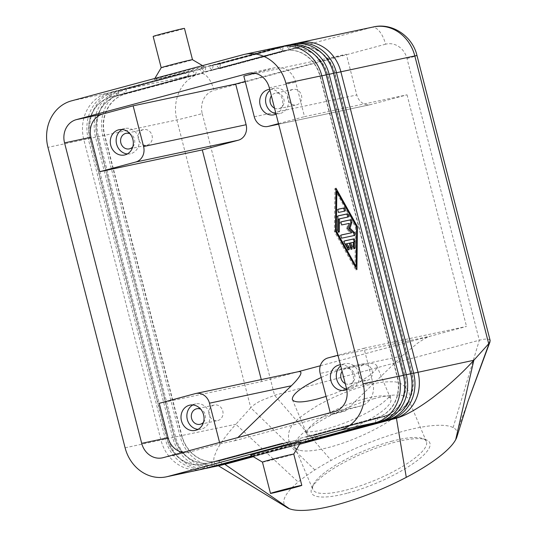 <?xml version="1.0" encoding="UTF-8"?>
<svg xmlns="http://www.w3.org/2000/svg" width="537" height="537" viewBox="0 0 537 537"><rect width="100%" height="100%" fill="white"/><g stroke="black" fill="none" stroke-linecap="round" stroke-linejoin="round"><path stroke-width="0.4" stroke-dasharray="2.69 2.01" d="M364.965 398.729A45.444 11.559 157.1 0 1 390.741 398.837A45.444 11.559 157.1 0 1 332.819 434.373A45.444 11.559 157.1 0 1 307.043 434.265A45.444 11.559 157.1 0 1 364.965 398.729M282.69 46.33L205.872 66.984L204.946 71.804L282.422 50.968A34.261 30.361 78 0 1 283.811 50.632A34.261 30.361 78 0 1 305.654 55.11A34.261 30.361 78 0 1 320.267 76.261L397.42 376.732A34.261 30.361 78 0 1 394.849 402.508A34.261 30.361 78 0 1 376.605 417.799L299.129 438.635L302.143 442.381M300.411 442.844L297.914 443.515L298.841 438.695L376.316 417.86A34.261 30.361 -102 0 0 394.561 402.569A34.261 30.361 -102 0 0 397.125 376.799L319.978 76.321A34.261 30.361 -102 0 0 305.365 55.17A34.261 30.361 -102 0 0 283.516 50.7A34.261 30.361 -102 0 0 282.126 51.028L204.651 71.871L201.476 67.924L278.951 47.088A38.785 34.375 78 0 1 280.529 46.706M290.014 44.772L213.196 65.427L212.269 70.246L289.745 49.411A34.261 30.361 78 0 1 291.135 49.075A34.261 30.361 78 0 1 312.977 53.552A34.261 30.361 78 0 1 327.59 74.703L404.744 375.175A34.261 30.361 78 0 1 402.173 400.944A34.261 30.361 78 0 1 383.928 416.242L306.452 437.078L309.466 440.823M305.238 441.958L306.164 437.138L383.64 416.303A34.261 30.361 -102 0 0 401.884 401.011A34.261 30.361 -102 0 0 404.448 375.242L327.302 74.764A34.261 30.361 -102 0 0 312.688 53.613A34.261 30.361 -102 0 0 290.839 49.142A34.261 30.361 -102 0 0 289.45 49.471L211.974 70.307L208.799 66.366L286.275 45.531A38.785 34.375 78 0 1 287.852 45.148M297.337 43.215L220.519 63.869L219.593 68.689L297.068 47.853A34.261 30.361 78 0 1 298.458 47.518A34.261 30.361 78 0 1 320.3 51.995A34.261 30.361 78 0 1 334.913 73.146L412.067 373.618A34.261 30.361 78 0 1 409.496 399.387A34.261 30.361 78 0 1 391.251 414.685L313.776 435.52L316.79 439.266M312.561 440.4L313.487 435.581L390.963 414.745A34.261 30.361 -102 0 0 409.207 399.454A34.261 30.361 -102 0 0 411.772 373.685L334.625 73.207A34.261 30.361 -102 0 0 320.012 52.055A34.261 30.361 -102 0 0 298.163 47.578A34.261 30.361 -102 0 0 296.773 47.914L219.297 68.749L216.122 64.809L293.598 43.974A38.785 34.375 78 0 1 295.175 43.591M202.261 469.197A38.785 34.375 78 0 1 177.532 464.129A38.785 34.375 78 0 1 160.986 440.186L83.839 139.714A38.785 34.375 78 0 1 86.746 110.541A38.785 34.375 78 0 1 107.4 93.223L184.876 72.388L188.346 76.267L110.87 97.11A34.261 30.361 -102 0 0 92.626 112.401A34.261 30.361 -102 0 0 90.055 138.17L167.202 438.648A34.261 30.361 -102 0 0 181.821 459.8A34.261 30.361 -102 0 0 203.664 464.27A34.261 30.361 -102 0 0 205.053 463.934L282.529 443.099L285.704 447.046L251.913 455.886M184.876 72.388L111.79 92.29A38.785 34.375 -102 0 0 91.136 109.602A38.785 34.375 -102 0 0 88.236 138.781L165.383 439.253A38.785 34.375 -102 0 0 181.929 463.196A38.785 34.375 -102 0 0 204.49 468.64M281.307 447.979L282.234 443.166L204.758 464.002A34.261 30.361 78 0 1 203.369 464.337A34.261 30.361 78 0 1 181.526 459.86A34.261 30.361 78 0 1 166.913 438.709L89.766 138.237A34.261 30.361 78 0 1 92.33 112.461A34.261 30.361 78 0 1 110.575 97.17L188.051 76.335M209.584 467.64A38.785 34.375 78 0 1 184.856 462.572A38.785 34.375 78 0 1 168.309 438.628L91.162 138.157A38.785 34.375 78 0 1 94.069 108.977A38.785 34.375 78 0 1 114.723 91.666L192.199 70.83L119.113 90.733A38.785 34.375 -102 0 0 98.466 108.044A38.785 34.375 -102 0 0 95.559 137.217L172.706 437.695A38.785 34.375 -102 0 0 189.252 461.639A38.785 34.375 -102 0 0 211.813 467.083M216.908 466.082A38.785 34.375 78 0 1 192.179 461.014A38.785 34.375 78 0 1 175.633 437.071L98.486 136.599A38.785 34.375 78 0 1 101.392 107.42A38.785 34.375 78 0 1 122.047 90.109L199.522 69.273L202.993 73.153L125.517 93.988A34.261 30.361 -102 0 0 107.272 109.286A34.261 30.361 -102 0 0 104.702 135.055L181.855 435.534A34.261 30.361 -102 0 0 196.468 456.685A34.261 30.361 -102 0 0 218.311 461.155A34.261 30.361 -102 0 0 219.7 460.82L297.176 439.984L300.351 443.931M202.993 73.153L203.912 68.34L126.443 89.176A38.785 34.375 -102 0 0 105.789 106.487A38.785 34.375 -102 0 0 102.882 135.66L180.029 436.138A38.785 34.375 -102 0 0 196.576 460.081A38.785 34.375 -102 0 0 219.136 465.525M299.686 444.072L295.961 444.864L296.88 440.051L219.405 460.887A34.261 30.361 78 0 1 218.015 461.223A34.261 30.361 78 0 1 196.173 456.745A34.261 30.361 78 0 1 181.56 435.594L235.864 424.264C227.077 434.05 220.788 442.569 217.002 449.805L214.344 456.302C213.256 460.323 213.793 462.988 215.948 464.31C217.586 465.27 220.056 465.404 223.358 464.706M192.199 70.83L195.669 74.71L118.194 95.546A34.261 30.361 -102 0 0 99.949 110.844A34.261 30.361 -102 0 0 97.378 136.613L174.532 437.091A34.261 30.361 -102 0 0 189.145 458.242A34.261 30.361 -102 0 0 210.987 462.713A34.261 30.361 -102 0 0 212.377 462.377L289.852 441.542L293.027 445.488L252.39 456.175M288.637 446.422L289.557 441.609L212.081 462.444A34.261 30.361 78 0 1 210.692 462.78A34.261 30.361 78 0 1 188.849 458.303A34.261 30.361 78 0 1 174.236 437.152L97.09 136.68A34.261 30.361 78 0 1 99.654 110.904A34.261 30.361 78 0 1 117.898 95.613L195.374 74.777M125.101 447.818L181.56 435.594L104.413 135.116A34.261 30.361 78 0 1 106.977 109.347A34.261 30.361 78 0 1 125.222 94.056L202.697 73.22M363.985 348.251L466.519 326.442L430.546 336.122C427.432 337.008 423.116 339.364 417.605 343.177L402.012 356.011L345.257 410.993L330.611 414.114L361.045 405.925A19.392 17.184 -102 0 0 372.826 382.68L363.985 348.251L337.974 355.246M243.818 76.073L346.345 54.271L356.796 94.962A12.928 11.458 -102 0 0 362.307 102.943A12.928 11.458 -102 0 0 370.55 104.628A12.928 11.458 -102 0 0 371.074 104.5L407.046 94.827L304.519 116.636L295.679 82.208A19.392 17.184 -102 0 0 275.038 67.702A19.392 17.184 -102 0 0 274.253 67.89L254.504 73.2M367.355 380.317A7.948 7.041 -102 0 0 372.228 370.973A7.948 7.041 -102 0 0 363.724 364.845A7.948 7.041 -102 0 0 363.401 364.925A7.948 7.041 -102 0 0 358.528 374.269A7.948 7.041 -102 0 0 367.033 380.391A7.948 7.041 -102 0 0 367.355 380.317M345.257 383.593A7.948 7.041 -102 0 0 349.453 384.13A7.948 7.041 -102 0 0 349.775 384.056A7.948 7.041 -102 0 0 354.648 374.712A7.948 7.041 -102 0 0 346.143 368.583A7.948 7.041 -102 0 0 345.821 368.657A7.948 7.041 -102 0 0 342.109 371.336M346.647 389.083A12.928 11.458 -102 0 0 350.486 389.003A12.928 11.458 -102 0 0 351.017 388.875A12.928 11.458 -102 0 0 358.938 373.678A12.928 11.458 -102 0 0 345.11 363.71A12.928 11.458 -102 0 0 344.586 363.838A12.928 11.458 -102 0 0 340.7 365.845M340.424 364.777A12.928 11.458 78 0 1 353.017 374.645A12.928 11.458 78 0 1 346.748 389.553M147.219 145.064A7.948 7.041 -102 0 0 152.085 135.72A7.948 7.041 -102 0 0 143.587 129.592A7.948 7.041 -102 0 0 143.265 129.672A7.948 7.041 -102 0 0 138.392 139.016A7.948 7.041 -102 0 0 146.896 145.138A7.948 7.041 -102 0 0 147.219 145.064M132.793 146.843A7.948 7.041 -102 0 0 130.014 133.78M127.329 153.931A12.928 11.458 -102 0 0 130.35 153.75A12.928 11.458 -102 0 0 130.88 153.622A12.928 11.458 -102 0 0 138.801 138.425A12.928 11.458 -102 0 0 124.973 128.457A12.928 11.458 -102 0 0 124.45 128.585A12.928 11.458 -102 0 0 122.141 129.524M217.935 420.498A7.948 7.041 -102 0 0 222.808 411.154A7.948 7.041 -102 0 0 214.303 405.026A7.948 7.041 -102 0 0 213.981 405.106A7.948 7.041 -102 0 0 209.108 414.45A7.948 7.041 -102 0 0 217.613 420.578A7.948 7.041 -102 0 0 217.935 420.498M203.51 422.277A7.948 7.041 -102 0 0 200.731 409.214M198.052 429.372A12.928 11.458 -102 0 0 201.073 429.184A12.928 11.458 -102 0 0 201.597 429.063A12.928 11.458 -102 0 0 209.524 413.859A12.928 11.458 -102 0 0 195.696 403.898A12.928 11.458 -102 0 0 195.166 404.019A12.928 11.458 -102 0 0 192.857 404.958M296.632 104.876A7.948 7.041 -102 0 0 301.505 95.532A7.948 7.041 -102 0 0 293.001 89.41A7.948 7.041 -102 0 0 292.678 89.484A7.948 7.041 -102 0 0 287.805 98.828A7.948 7.041 -102 0 0 296.31 104.957A7.948 7.041 -102 0 0 296.632 104.876M274.535 108.152A7.948 7.041 -102 0 0 278.737 108.696A7.948 7.041 -102 0 0 279.059 108.615A7.948 7.041 -102 0 0 283.925 99.271A7.948 7.041 -102 0 0 275.427 93.149A7.948 7.041 -102 0 0 275.105 93.223A7.948 7.041 -102 0 0 271.386 95.901M275.944 113.649A12.928 11.458 -102 0 0 279.77 113.569A12.928 11.458 -102 0 0 280.294 113.441A12.928 11.458 -102 0 0 288.221 98.237A12.928 11.458 -102 0 0 274.394 88.276A12.928 11.458 -102 0 0 273.863 88.404A12.928 11.458 -102 0 0 269.977 90.411M269.702 89.343A12.928 11.458 78 0 1 282.287 99.191A12.928 11.458 78 0 1 276.058 114.099M490.167 340.565L488.952 339.411C487.052 338.766 483.844 339.035 479.326 340.223L274.568 395.292L260.714 400.79C256.122 403.22 252.806 405.542 250.752 407.758L176.848 119.932A38.785 34.375 78 0 1 179.754 90.76A38.785 34.375 78 0 1 200.408 73.441L371.96 27.306A38.785 34.375 78 0 1 373.537 26.924M347.882 493.047A64.252 16.338 -22.9 0 0 412.295 464.122A64.252 16.338 -22.9 0 0 426.022 439.729A64.252 16.338 -22.9 0 0 393.326 442.649A64.252 16.338 -22.9 0 0 311.843 488.059A64.252 16.338 -22.9 0 0 347.882 493.047M391.392 441.333A61.607 15.667 157.1 0 1 422.74 438.528A61.607 15.667 157.1 0 1 426.338 441.474A61.607 15.667 157.1 0 1 347.822 489.65A61.607 15.667 157.1 0 1 312.876 489.502A61.607 15.667 157.1 0 1 313.266 484.871A61.607 15.667 157.1 0 1 391.392 441.333M373.403 398.83A61.607 15.667 157.1 0 1 408.348 398.978A61.607 15.667 157.1 0 1 407.637 404.274A61.607 15.667 157.1 0 1 329.832 447.146A61.607 15.667 157.1 0 1 299.183 450.181A61.607 15.667 157.1 0 1 294.88 447.006A61.607 15.667 157.1 0 1 373.403 398.83M321.2 377.477C331.389 372.806 341.418 369.12 351.285 366.429C366.12 362.609 374.598 362.361 376.719 365.697C380.095 371.322 352.695 387.936 326.06 396.407M161.194 67.743L161.194 67.743A16.164 0.356 165.6 0 0 184.171 62.164A16.164 0.356 165.6 0 0 192.501 59.708L192.501 59.708M190.977 70.622A25.857 0.564 165.6 0 0 204.295 66.675A25.857 0.564 165.6 0 0 167.544 75.603A25.857 0.564 165.6 0 0 154.22 79.53A25.857 0.564 165.6 0 0 190.977 70.622M153.159 36.442A16.164 0.356 165.6 0 0 176.136 30.864A16.164 0.356 165.6 0 0 184.466 28.407M262.459 462.122L262.452 462.122A16.164 0.356 165.6 0 0 285.429 456.544A16.164 0.356 165.6 0 0 293.759 454.087L293.759 454.08M300.74 442.293A25.857 0.564 -14.4 0 1 287.416 446.213A25.857 0.564 -14.4 0 1 250.658 455.148M287.167 507.619A93.733 23.836 157.1 0 1 298.163 482.018A93.733 23.836 157.1 0 1 314.85 469.942A93.733 23.836 157.1 0 1 331.154 460.363A93.733 23.836 157.1 0 1 453.134 427.559A93.733 23.836 157.1 0 1 457.074 431.694A93.733 23.836 157.1 0 1 457.115 436.158M299.579 444.253L253.289 456.705M314.85 469.942L250.752 407.758L235.864 424.264L298.163 482.018M278.508 123.631L304.519 116.636M330.255 412.725L330.611 414.114M195.2 393.648L297.733 371.839L261.761 381.512L159.227 403.321M182.875 452.362A19.392 17.184 -102 0 0 188.702 452.255A19.392 17.184 -102 0 0 189.494 452.06L219.928 443.877L219.573 442.488M219.928 443.877L234.575 440.763L237.871 437.568M328.013 357.924L430.546 336.122L320.3 365.771M234.575 440.763L345.257 410.993M407.046 94.827L466.519 326.442M245.201 81.47L346.345 54.271M261.264 379.578L261.761 381.512M295.961 444.864L252.867 456.457M253.155 456.625L299.659 444.119M199.522 69.273L203.912 68.34M205.872 66.984L201.476 67.924M213.196 65.427L208.799 66.366M220.519 63.869L216.122 64.809M252.679 456.343L293.027 445.488M195.669 74.71L196.589 69.897M297.914 443.515L300.317 443.005M252.195 456.061L285.704 447.046M188.346 76.267L189.266 71.455M344.526 240.938L343.606 241.133A1.618 0.745 74.9 0 0 343.586 241.14A1.618 0.745 74.9 0 0 343.573 243.617L346.868 249.517A1.618 0.745 74.9 0 0 347.721 250.161A1.618 0.745 74.9 0 0 348.124 249.457M345.674 243.993L348.238 243.449L349.439 248.148A1.618 0.745 74.9 0 0 350.594 249.551A1.618 0.745 74.9 0 0 350.997 248.846M349.345 243.154L348.238 243.449M349.701 243.14L352.259 242.596L352.212 246.731A1.618 0.745 74.9 0 0 352.621 248.316A1.618 0.745 74.9 0 0 353.46 248.94A1.618 0.745 74.9 0 0 353.87 248.235M353.366 242.294L352.259 242.596M338.149 209.289L337.229 209.484A1.618 0.745 74.9 0 0 337.209 209.484A1.618 0.745 74.9 0 0 336.9 211.222A1.618 0.745 74.9 0 0 338.035 212.612L343.834 211.377A1.618 0.745 74.9 0 0 343.848 211.377A1.618 0.745 74.9 0 0 344.016 211.276M335.706 191.649L335.216 231.366L354.997 266.768L355.487 227.057L335.967 191.581M356.595 226.755L355.487 227.057M336.008 188.218L334.907 188.521L334.37 231.548L355.803 269.903L355.83 267.674M335.477 231.246L334.37 231.548M356.904 269.608L355.803 269.903M355.843 266.54L356.333 226.876L336.531 191.427M335.981 190.447L334.907 188.521M338.102 215.901L337.176 216.096A1.618 0.745 74.9 0 0 337.155 216.102A1.618 0.745 74.9 0 0 336.746 217.015L336.578 230.252A1.618 0.745 74.9 0 0 336.988 231.83A1.618 0.745 74.9 0 0 337.833 232.461A1.618 0.745 74.9 0 0 338.236 231.756M338.404 219.136L347.097 217.284A1.618 0.745 74.9 0 0 347.117 217.284A1.618 0.745 74.9 0 0 347.285 217.183M341.364 221.808L340.445 222.003A1.618 0.745 74.9 0 0 340.424 222.009A1.618 0.745 74.9 0 0 340.116 223.741A1.618 0.745 74.9 0 0 341.243 225.131L348.191 223.654L346.452 228.977L350.601 233.045M349.298 223.358L348.191 223.654M347.56 228.681L346.452 228.977M341.23 235.038L340.31 235.233A1.618 0.745 74.9 0 0 340.29 235.24A1.618 0.745 74.9 0 0 339.981 236.971A1.618 0.745 74.9 0 0 341.109 238.361L353.608 235.709A1.618 0.745 74.9 0 0 353.628 235.703A1.618 0.745 74.9 0 0 353.796 235.602M375.39 422.679L376.316 417.86L379.417 421.29M321.838 75.865L319.978 76.321L321.797 75.717M398.951 376.189L397.125 376.799L398.984 376.343M243.066 54.72L278.951 47.088L282.422 50.968L283.328 46.249M382.713 421.122L383.64 416.303L386.741 419.733M329.161 74.307L327.302 74.764L329.121 74.16M406.274 374.631L404.448 375.242L406.308 374.786M283.348 46.148L286.275 45.531L289.45 49.471L290.651 44.685M390.037 419.565L390.963 414.745L394.064 418.175M336.484 72.75L334.625 73.207L336.444 72.602M413.597 373.074L411.772 373.685L413.631 373.228M290.671 44.591L293.598 43.974L296.773 47.914L297.975 43.128M71.515 100.855L107.4 93.223L110.87 97.11L111.79 92.29L114.723 91.666L117.898 95.613L119.113 90.733L122.047 90.109L125.222 94.056L126.443 89.176L200.408 73.441A19.392 8.975 74.9 0 1 208.034 77.623A19.392 8.975 74.9 0 1 214.021 90.35A19.392 17.184 -102 0 0 202.241 113.596A19.392 0.423 -14.4 0 1 187.923 117.301A19.392 0.423 -14.4 0 1 176.848 119.932L47.954 147.346M203.832 468.821L204.758 464.002L208.067 467.68M215.391 466.123L212.081 462.444L211.162 467.257M222.714 464.565L219.405 460.887L218.485 465.7M402.012 356.011L320.159 373.423M254.263 116.764L356.796 94.962M453.134 427.559L479.326 340.223L406.999 58.526A19.392 17.184 -102 0 0 385.573 44.215A19.392 8.975 74.9 0 0 379.585 31.482A19.392 8.975 74.9 0 0 371.96 27.306L297.995 43.034M385.573 44.215L214.021 90.35M406.999 58.526A19.392 0.423 165.6 0 0 416.162 55.922A19.392 0.423 165.6 0 0 416.994 55.573M202.241 113.596L274.568 395.292L331.154 460.363M467.834 401.777L457.074 431.694M371.074 104.5L278.643 124.161M163.127 457.672L189.494 452.06M334.679 411.53L361.045 405.925M346.459 388.291L372.826 382.68M269.312 87.813L295.679 82.208M249.47 73.16L274.253 67.89M344.68 243.321L343.573 243.617M347.976 249.222L346.868 249.517M350.547 247.846L349.439 248.148M353.312 246.436L352.212 246.731M339.136 212.316L338.035 212.612M337.847 216.713L336.746 217.015M337.686 229.957L336.578 230.252M341.512 221.714L340.445 222.003M342.351 224.835L341.243 225.131M341.378 234.944L340.31 235.233M342.217 238.066L341.109 238.361M407.637 404.274C408.301 402.891 411.047 398.548 408.603 391.278C404.254 384.512 398.595 381.357 391.621 381.827C384.485 381.585 375.9 382.834 365.872 385.566C348.875 390.278 332.564 397.065 316.937 405.932C298.82 417.719 285.221 425.344 289.181 441.83C292.699 448.643 297.726 449.691 299.183 450.181M292.37 399.602L307.043 434.265C305.848 432.386 305.056 431.486 304.66 431.58C304.049 431.802 311.319 433.05 326.872 428.815C340.579 425.036 354.098 419.585 367.429 412.456C373.819 408.979 379.102 405.623 383.284 402.388C388.875 397.487 391.272 395.111 390.466 395.259C390.131 395.48 390.224 396.668 390.741 398.837L376.719 365.697M363.724 364.845L346.143 368.583M345.11 363.71L339.25 364.959M143.587 129.592L126.007 133.33M124.973 128.457L119.113 129.706M214.303 405.026L196.73 408.764M195.696 403.898L189.836 405.14M293.001 89.41L275.427 93.149M274.394 88.276L268.534 89.518M426.022 439.729L422.74 438.528M426.338 441.474L408.348 398.978M202.523 65.621L204.295 66.675M154.864 78.436L154.22 79.53M294.88 447.006L312.876 489.502M313.266 484.871L311.843 488.059M218.351 465.74L215.948 464.31M273.91 114.811L279.77 113.569M278.737 108.696L296.31 104.957M195.213 430.432L201.073 429.184M200.039 424.317L217.613 420.578M124.497 154.998L130.35 153.75M129.316 148.877L146.896 145.138M344.633 390.251L350.486 389.003M349.453 384.13L367.033 380.391M278.649 124.175L370.55 104.628M188.702 452.255L162.342 457.86M275.038 67.702L248.678 73.307M347.721 250.161L348.828 249.866M350.594 249.551L351.701 249.255M353.46 248.94L354.568 248.644M337.833 232.461L338.941 232.159M340.424 222.009L341.532 221.707M340.29 235.24L341.398 234.944"/><path stroke-width="0.81" d="M300.317 443.005L379.78 421.746A38.785 34.375 -102 0 0 400.434 404.428A38.785 34.375 -102 0 0 403.341 375.256L326.194 74.784A38.785 34.375 -102 0 0 309.648 50.84A38.785 34.375 -102 0 0 284.919 45.773A38.785 34.375 -102 0 0 283.348 46.148L282.69 46.33M251.913 455.886L203.832 468.821L167.947 476.453A38.785 34.375 78 0 1 166.376 476.829A38.785 34.375 78 0 1 141.647 471.761A38.785 34.375 78 0 1 125.101 447.818L47.954 147.346A38.785 34.375 78 0 1 50.861 118.174A38.785 34.375 78 0 1 71.515 100.855L243.066 54.72A38.785 34.375 78 0 1 244.644 54.338A38.785 34.375 78 0 1 269.366 59.406A38.785 34.375 78 0 1 285.912 83.349L321.797 75.717L398.951 376.189A38.785 34.375 78 0 1 396.044 405.368A38.785 34.375 78 0 1 375.39 422.679L300.411 442.844M244.644 54.338L280.529 46.706A38.785 34.375 78 0 1 305.258 51.774A38.785 34.375 78 0 1 321.797 75.717M398.951 376.189L363.059 383.821A38.785 34.375 78 0 1 360.159 413A38.785 34.375 78 0 1 339.505 430.312L375.39 422.679M284.919 45.773L287.852 45.148A38.785 34.375 78 0 1 312.581 50.216A38.785 34.375 78 0 1 329.121 74.16L406.274 374.631A38.785 34.375 78 0 1 403.368 403.811A38.785 34.375 78 0 1 382.713 421.122L305.238 441.958L387.103 420.189A38.785 34.375 -102 0 0 407.758 402.871A38.785 34.375 -102 0 0 410.664 373.698L333.517 73.22A38.785 34.375 -102 0 0 316.971 49.283A38.785 34.375 -102 0 0 292.242 44.215L295.175 43.591A38.785 34.375 78 0 1 319.904 48.659A38.785 34.375 78 0 1 336.444 72.602L413.597 373.074A38.785 34.375 78 0 1 410.691 402.253A38.785 34.375 78 0 1 390.037 419.565L312.561 440.4L396.427 418.209C405.73 415.537 417.873 408.65 432.849 397.534L443.951 388.775C454.98 379.578 464.941 370.08 473.829 360.267L455.698 439.649A93.733 23.836 157.1 0 1 406.281 477.346A93.733 23.836 157.1 0 1 289.47 508.761A93.733 23.836 157.1 0 1 287.167 507.619L218.351 465.74M394.064 418.175L394.427 418.632A38.785 34.375 -102 0 0 415.081 401.314A38.785 34.375 -102 0 0 417.987 372.141L340.841 71.663A38.785 34.375 -102 0 0 324.294 47.719A38.785 34.375 -102 0 0 299.565 42.658A38.785 34.375 -102 0 0 297.995 43.034L297.337 43.215M203.832 468.821A38.785 34.375 78 0 1 202.261 469.197L166.376 476.829M252.39 456.175L211.162 467.257A38.785 34.375 78 0 1 209.584 467.64L206.658 468.264A38.785 34.375 -102 0 0 208.228 467.881L252.195 456.061M252.867 456.457L218.485 465.7A38.785 34.375 78 0 1 216.908 466.082L213.981 466.707A38.785 34.375 -102 0 0 215.552 466.324L252.679 456.343M203.966 395.205A12.928 11.458 78 0 1 209.484 403.186L291.336 385.781C296.075 381.149 299.109 377.457 300.445 374.692C301.532 372.208 300.794 371.221 298.23 371.718L195.723 393.52A12.928 11.458 78 0 1 203.966 395.205M245.147 134.451A12.928 11.458 -102 0 0 246.114 124.725L235.669 84.034L133.136 105.843L102.701 114.025A19.392 17.184 -102 0 0 90.921 137.271L99.761 171.699L135.733 162.026L238.26 140.224A12.928 11.458 -102 0 0 245.147 134.451M246.114 124.725L143.587 146.534A12.928 11.458 78 0 1 142.614 156.254A12.928 11.458 78 0 1 135.733 162.026M330.255 412.725L320.159 373.423A12.928 11.458 78 0 1 321.133 363.697A12.928 11.458 78 0 1 328.013 357.924L337.974 355.246M278.643 124.161L268.547 126.309A12.928 11.458 78 0 1 268.023 126.437A12.928 11.458 78 0 1 259.78 124.745A12.928 11.458 78 0 1 254.263 116.764L243.818 76.073L254.504 73.2M346.748 389.553A12.928 11.458 78 0 1 345.157 390.124A12.928 11.458 78 0 1 344.633 390.251A12.928 11.458 78 0 1 330.799 380.283A12.928 11.458 78 0 1 338.726 365.086A12.928 11.458 78 0 1 339.25 364.959A12.928 11.458 78 0 1 340.424 364.777M130.014 133.78A7.948 7.041 -102 0 0 126.007 133.33A7.948 7.041 -102 0 0 125.685 133.411A7.948 7.041 -102 0 0 120.812 142.755A7.948 7.041 -102 0 0 129.316 148.877A7.948 7.041 -102 0 0 129.639 148.803A7.948 7.041 -102 0 0 132.793 146.843M118.59 129.833A12.928 11.458 78 0 1 119.113 129.706A12.928 11.458 78 0 1 132.948 139.667A12.928 11.458 78 0 1 125.02 154.871A12.928 11.458 78 0 1 124.497 154.998A12.928 11.458 78 0 1 110.662 145.03A12.928 11.458 78 0 1 118.59 129.833M200.731 409.214A7.948 7.041 -102 0 0 196.73 408.764A7.948 7.041 -102 0 0 196.408 408.845A7.948 7.041 -102 0 0 191.534 418.189A7.948 7.041 -102 0 0 200.039 424.317A7.948 7.041 -102 0 0 200.361 424.237A7.948 7.041 -102 0 0 203.51 422.277M189.313 405.267A12.928 11.458 78 0 1 189.836 405.14A12.928 11.458 78 0 1 203.664 415.108A12.928 11.458 78 0 1 195.737 430.305A12.928 11.458 78 0 1 195.213 430.432A12.928 11.458 78 0 1 181.385 420.471A12.928 11.458 78 0 1 189.313 405.267M276.058 114.099A12.928 11.458 78 0 1 274.434 114.683A12.928 11.458 78 0 1 273.91 114.811A12.928 11.458 78 0 1 260.083 104.849A12.928 11.458 78 0 1 268.003 89.645A12.928 11.458 78 0 1 268.534 89.518A12.928 11.458 78 0 1 269.702 89.343M490.026 341.774L468.002 401.32L490.167 340.565L416.994 55.573A19.392 0.423 165.6 0 0 414.812 55.935L488.71 343.761L473.829 360.267L413.631 373.228M326.06 396.407L317.797 398.87C302.962 402.696 294.491 402.938 292.37 399.602C291.819 394.38 301.432 387.009 321.2 377.477M161.194 67.743L153.159 36.442A16.164 0.356 165.6 0 1 161.489 33.979A16.164 0.356 165.6 0 1 184.466 28.407L192.501 59.701A16.164 0.356 165.6 0 0 192.494 59.701A16.164 0.356 165.6 0 0 169.524 65.279A16.164 0.356 165.6 0 0 161.201 67.736A16.164 0.356 165.6 0 0 161.194 67.743L154.864 78.436M270.782 459.659A16.164 0.356 165.6 0 0 262.452 462.115A16.164 0.356 165.6 0 0 262.459 462.122L250.658 455.148A25.857 0.564 -14.4 0 1 263.976 451.201A25.857 0.564 -14.4 0 1 300.74 442.293L293.759 454.087A16.164 0.356 165.6 0 0 293.759 454.08A16.164 0.356 165.6 0 0 270.782 459.659M278.817 490.959A16.164 0.356 165.6 0 0 270.494 493.416A16.164 0.356 165.6 0 0 293.471 487.838A16.164 0.356 165.6 0 0 301.801 485.381A16.164 0.356 165.6 0 0 278.817 490.959M457.115 436.158A93.733 23.836 157.1 0 1 457.074 436.326A93.733 23.836 157.1 0 1 455.698 439.649M299.579 444.253L396.427 418.209L406.281 477.346M253.289 456.705L224.875 464.344L289.47 508.761M219.136 465.525A38.785 34.375 -102 0 0 221.304 465.149L253.155 456.625M269.977 90.411A12.928 11.458 -102 0 0 266.01 103.896A12.928 11.458 -102 0 0 275.944 113.649M271.386 95.901A7.948 7.041 -102 0 0 274.535 108.152M192.857 404.958A12.928 11.458 -102 0 0 187.178 418.927A12.928 11.458 -102 0 0 198.052 429.372M122.141 129.524A12.928 11.458 -102 0 0 116.455 143.486A12.928 11.458 -102 0 0 127.329 153.931M340.7 365.845A12.928 11.458 -102 0 0 336.733 379.323A12.928 11.458 -102 0 0 346.647 389.083M342.109 371.336A7.948 7.041 -102 0 0 345.257 383.593M268.547 126.309L278.508 123.631M143.587 146.534L133.136 105.843M141.701 443.354L64.554 142.882A19.392 17.184 78 0 1 76.335 119.637L247.886 73.495A19.392 17.184 78 0 1 248.678 73.307A19.392 17.184 78 0 1 269.312 87.813L346.459 388.291A19.392 17.184 78 0 1 334.679 411.53L163.127 457.672A19.392 17.184 78 0 1 162.342 457.86A19.392 17.184 78 0 1 141.701 443.354L168.068 437.749L159.227 403.321L195.2 393.648A12.928 11.458 78 0 1 195.723 393.52M219.573 442.488L209.484 403.186M237.871 437.568L291.336 385.781M320.3 365.771L297.995 371.765M168.068 437.749A19.392 17.184 -102 0 0 182.875 452.362M99.761 171.699L202.288 149.897L238.26 140.224M235.669 84.034L245.201 81.47M202.288 149.897L261.264 379.578M299.659 444.119L300.351 443.931L299.686 444.072M221.304 465.149A38.785 34.375 -102 0 0 222.875 464.767L222.714 464.565M292.242 44.215A38.785 34.375 -102 0 0 290.671 44.591L290.014 44.772M211.813 467.083A38.785 34.375 -102 0 0 213.981 466.707M204.49 468.64A38.785 34.375 -102 0 0 206.658 468.264M167.947 476.453L339.505 430.312M363.059 383.821L285.912 83.349M335.477 231.246L336.008 188.218L357.441 226.58L356.904 269.608L335.477 231.246M353.87 248.235A1.618 0.745 74.9 0 0 353.876 248.027L353.964 241.408A1.618 0.745 74.9 0 0 352.722 239.193L344.526 240.938M344.714 240.838L353.829 238.898A1.618 0.745 -105.1 0 1 355.064 241.113L354.984 247.732A1.618 0.745 -105.1 0 1 354.568 248.644A1.618 0.745 -105.1 0 1 353.729 248.013A1.618 0.745 -105.1 0 1 353.312 246.436L353.366 242.294L350.809 242.845L352.01 247.537A1.618 0.745 -105.1 0 1 351.701 249.255A1.618 0.745 -105.1 0 1 350.547 247.846L349.345 243.154L346.781 243.697L348.842 247.389A1.618 0.745 -105.1 0 1 348.828 249.866A1.618 0.745 -105.1 0 1 347.976 249.222L344.68 243.321A1.618 0.745 -105.1 0 1 344.694 240.845A1.618 0.745 -105.1 0 1 344.714 240.838L344.673 240.845M348.124 249.457A1.618 0.745 74.9 0 0 347.734 247.685L345.674 243.993L346.781 243.697M350.997 248.846A1.618 0.745 74.9 0 0 350.909 247.832L349.701 243.14L350.809 242.845M339.136 212.316A1.618 0.745 -105.1 0 1 338.008 210.927A1.618 0.745 -105.1 0 1 338.317 209.188A1.618 0.745 -105.1 0 1 338.337 209.182L344.136 207.953A1.618 0.745 -105.1 0 1 345.264 209.343A1.618 0.745 -105.1 0 1 344.955 211.075L339.136 212.316M344.016 211.276A1.618 0.745 74.9 0 0 344.103 209.443A1.618 0.745 74.9 0 0 343.029 208.249L338.149 209.289M336.323 231.071L356.105 266.473L356.595 226.755L336.813 191.353L336.323 231.071L335.497 231.293M336.813 191.353L335.967 191.581M356.105 266.473L355.279 266.694M355.83 267.674L355.843 266.54M357.441 226.58L356.595 226.802M336.531 191.427L335.981 190.447M337.847 216.713A1.618 0.745 -105.1 0 1 338.263 215.8A1.618 0.745 -105.1 0 1 338.283 215.8L347.399 213.86A1.618 0.745 -105.1 0 1 348.533 215.25A1.618 0.745 -105.1 0 1 348.224 216.982L339.512 218.834L339.357 231.246A1.618 0.745 -105.1 0 1 338.941 232.159A1.618 0.745 -105.1 0 1 338.095 231.534A1.618 0.745 -105.1 0 1 337.686 229.957L337.847 216.713M338.236 231.756A1.618 0.745 74.9 0 0 338.25 231.548L338.404 219.136L339.512 218.834M347.285 217.183A1.618 0.745 74.9 0 0 347.365 215.35A1.618 0.745 74.9 0 0 346.298 214.156L338.102 215.901M342.351 224.835A1.618 0.745 -105.1 0 1 341.223 223.446A1.618 0.745 -105.1 0 1 341.532 221.707A1.618 0.745 -105.1 0 1 341.552 221.707L350.701 219.761A1.618 0.745 -105.1 0 1 351.668 220.68A1.618 0.745 -105.1 0 1 351.863 222.486L350.01 228.158L354.433 232.494A1.618 0.745 -105.1 0 1 355.132 234.172A1.618 0.745 -105.1 0 1 354.735 235.407L342.217 238.066A1.618 0.745 -105.1 0 1 341.089 236.676A1.618 0.745 -105.1 0 1 341.398 234.944A1.618 0.745 -105.1 0 1 341.418 234.938L351.708 232.749L347.56 228.681L349.298 223.358L342.351 224.835M351.708 232.749L341.23 235.038M353.796 235.602A1.618 0.745 74.9 0 0 354.004 234.273A1.618 0.745 74.9 0 0 353.326 232.796L348.902 228.453L350.755 222.781A1.618 0.745 74.9 0 0 350.56 220.982A1.618 0.745 74.9 0 0 349.594 220.056L341.364 221.808M350.01 228.158L348.902 228.453M379.417 421.29L379.78 421.746L382.713 421.122M329.121 74.16L321.838 75.865M386.741 419.733L387.103 420.189L390.037 419.565M336.444 72.602L329.161 74.307M406.274 374.631L398.984 376.343M336.484 72.75L414.812 55.935A38.785 34.375 78 0 0 398.266 31.992A38.785 34.375 78 0 0 373.537 26.924C392.399 22.453 412.624 36.422 416.994 55.573M413.597 373.074L406.308 374.786M468.002 401.32L457.074 436.326M247.886 73.495L249.47 73.16M76.335 119.637L102.701 114.025M64.554 142.882L90.921 137.271M215.391 466.123L218.485 465.7M211.162 467.257L208.067 467.68M353.829 238.898L352.722 239.193M348.842 247.389L347.734 247.685M352.01 247.537L350.909 247.832M354.984 247.732L353.876 248.027M355.064 241.113L353.964 241.408M344.136 207.953L343.029 208.249M339.357 231.246L338.25 231.548M347.399 213.86L346.298 214.156M354.433 232.494L353.326 232.796M351.863 222.486L350.755 222.781M350.701 219.761L349.594 220.056M192.494 59.701L202.523 65.621M270.494 493.416L262.452 462.115M293.759 454.08L301.801 485.381M268.023 126.437L278.649 124.175M299.565 42.658L373.537 26.924"/></g></svg>
